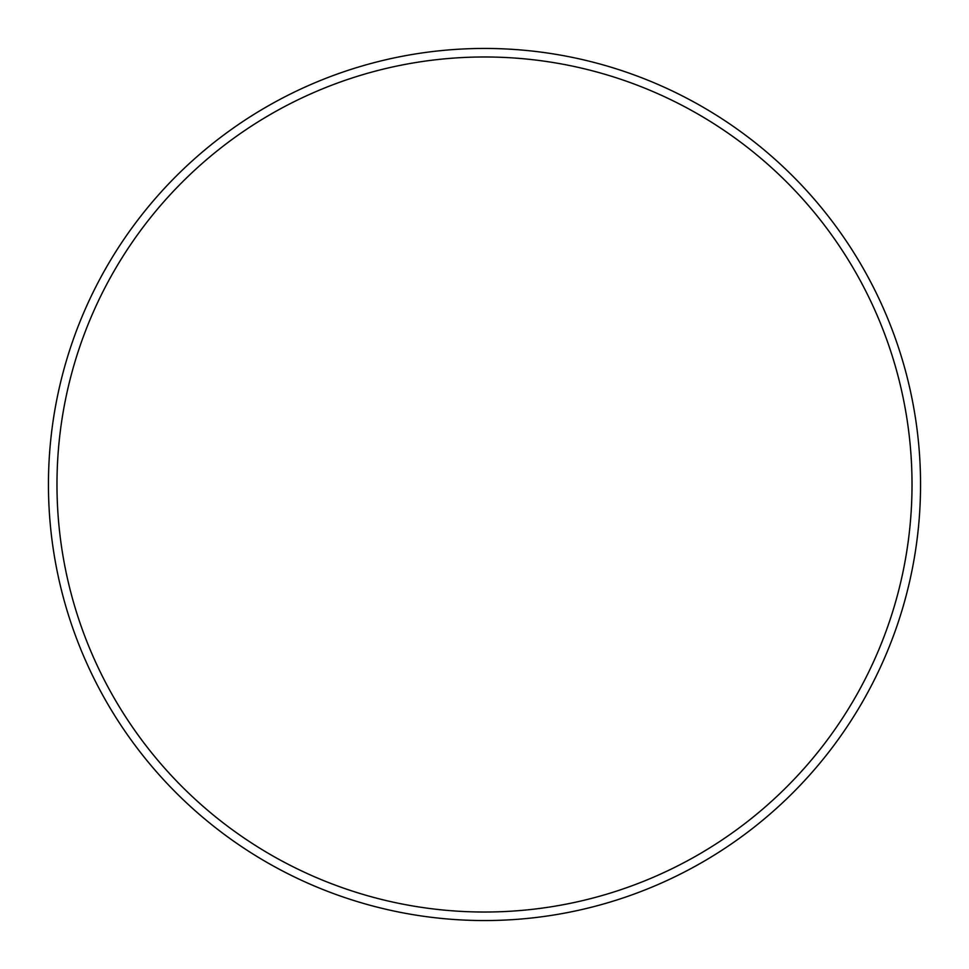 <?xml version="1.0" encoding="UTF-8"?>
<svg xmlns="http://www.w3.org/2000/svg" width="969" height="969" viewBox="0 0 969 969"><rect width="100%" height="100%" fill="white"/><g stroke="black" fill="none" stroke-linecap="round" stroke-linejoin="round"><path stroke-width="1.45" d="M484.5 912.023A427.523 427.523 0 0 0 912.023 484.5A427.523 427.523 0 0 0 484.5 56.977A427.523 427.523 0 0 0 56.977 484.5A427.523 427.523 0 0 0 484.5 912.023M484.5 48.45A436.05 436.05 0 0 1 920.55 484.5A436.05 436.05 0 0 1 484.5 920.55A436.05 436.05 0 0 1 48.45 484.5A436.05 436.05 0 0 1 484.5 48.45"/></g></svg>
